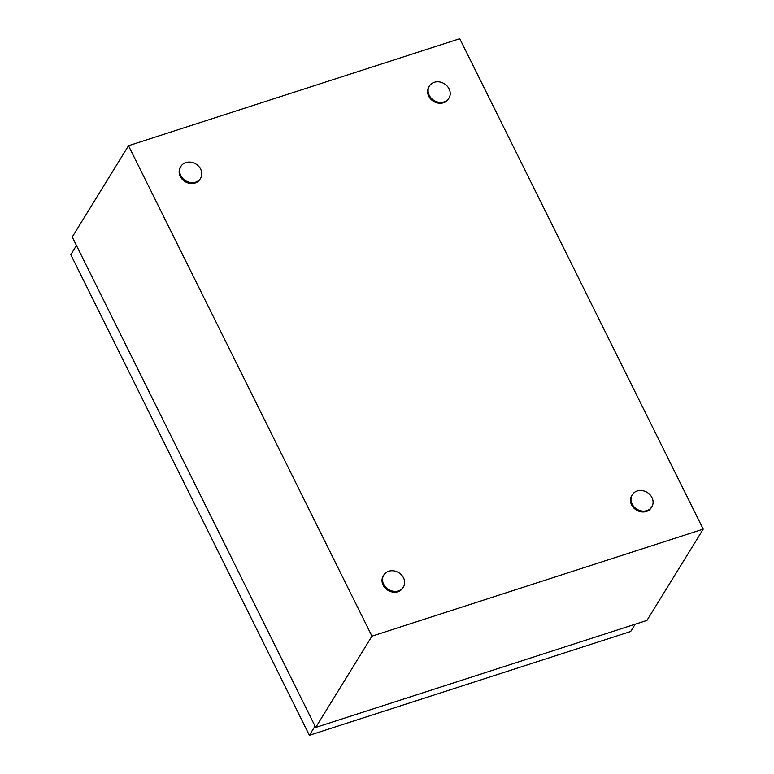 <?xml version="1.0" encoding="UTF-8"?>
<svg xmlns="http://www.w3.org/2000/svg" width="774" height="774" viewBox="0 0 774 774"><rect width="100%" height="100%" fill="white"/><g stroke="black" fill="none" stroke-linecap="round" stroke-linejoin="round"><path stroke-width="1.16" d="M459.756 38.7L703.208 529.135L371.955 636.16L128.503 145.725L459.756 38.7M371.955 636.16L315.695 727.444L646.948 620.409L703.208 529.135M315.695 727.444L72.243 237.008L128.503 145.725M646.909 510.608A11.504 9.839 -148.4 0 1 634.1 506.883A11.504 9.839 -148.4 0 1 632.252 494.76A11.504 9.839 -148.4 0 1 637.166 490.987A11.504 9.839 -148.4 0 1 649.976 494.702A11.504 9.839 -148.4 0 1 651.824 506.825A11.504 9.839 -148.4 0 1 646.909 510.608M651.824 506.825L651.302 507.676A11.504 9.839 -148.4 0 1 646.387 511.45A11.504 9.839 -148.4 0 1 633.577 507.734A11.504 9.839 -148.4 0 1 631.729 495.612L632.252 494.76M195.58 182.18A11.504 9.839 -148.4 0 1 182.78 178.465A11.504 9.839 -148.4 0 1 180.923 166.342A11.504 9.839 -148.4 0 1 185.847 162.569A11.504 9.839 -148.4 0 1 198.657 166.284A11.504 9.839 -148.4 0 1 200.505 178.407A11.504 9.839 -148.4 0 1 195.58 182.18M200.505 178.407L199.982 179.249A11.504 9.839 -148.4 0 1 195.067 183.032A11.504 9.839 -148.4 0 1 182.258 179.307A11.504 9.839 -148.4 0 1 180.41 167.184L180.923 166.342M444.024 101.907A11.504 9.839 -148.4 0 1 431.224 98.192A11.504 9.839 -148.4 0 1 429.367 86.069A11.504 9.839 -148.4 0 1 434.291 82.296A11.504 9.839 -148.4 0 1 447.101 86.011A11.504 9.839 -148.4 0 1 448.949 98.134A11.504 9.839 -148.4 0 1 444.024 101.907M448.949 98.134L448.427 98.985A11.504 9.839 -148.4 0 1 443.512 102.758A11.504 9.839 -148.4 0 1 430.702 99.043A11.504 9.839 -148.4 0 1 428.854 86.911L429.367 86.069M398.465 590.872A11.504 9.839 -148.4 0 1 385.655 587.156A11.504 9.839 -148.4 0 1 383.807 575.034A11.504 9.839 -148.4 0 1 388.722 571.26A11.504 9.839 -148.4 0 1 401.532 574.976A11.504 9.839 -148.4 0 1 403.38 587.098A11.504 9.839 -148.4 0 1 398.465 590.872M403.38 587.098L402.857 587.95A11.504 9.839 -148.4 0 1 397.942 591.723A11.504 9.839 -148.4 0 1 385.133 588.008A11.504 9.839 -148.4 0 1 383.285 575.875L383.807 575.034M635.173 624.221L630.694 631.487L309.368 735.3L70.792 254.675L76.452 245.493M309.368 735.3L315.037 726.109"/></g></svg>
